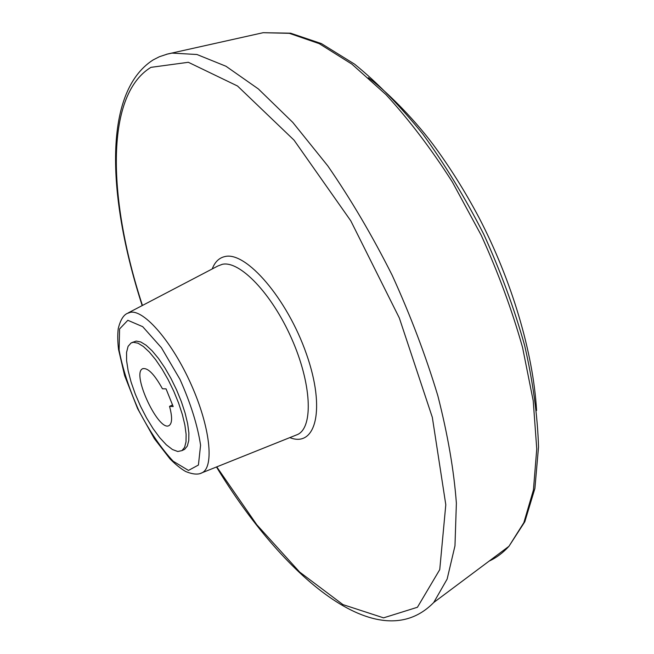 <?xml version="1.0" encoding="UTF-8"?>
<svg xmlns="http://www.w3.org/2000/svg" width="654" height="654" viewBox="0 0 654 654"><rect width="100%" height="100%" fill="white"/><g stroke="black" fill="none" stroke-linecap="round" stroke-linejoin="round"><path stroke-width="0.98" d="M172.542 404.965L169.541 406.355L173.179 406.543L166.051 388.852L162.454 388.787C154.279 374.039 147.641 367.368 142.539 368.766L143.013 368.554M169.541 406.355C172.337 416.745 172.255 423.097 169.296 425.411C159.167 433.136 131.143 373.761 142.539 368.766M133.473 342.287L137.994 343.195L143.357 346.489L149.333 352.056L155.652 359.692L162.037 369.069L168.176 379.745L173.776 391.239L178.567 402.987L182.327 414.432L184.878 425.035L186.12 434.313L186.014 441.851L184.6 447.352L181.959 450.614L177.741 451.505L172.435 449.511L166.329 444.81L159.756 437.698L153.044 428.574L146.529 417.898L140.504 406.199L135.272 394.051L131.078 382.026L128.135 370.695L126.59 360.632L126.565 352.367L128.086 346.35L131.102 342.949L133.473 342.287M131.871 342.606L136.228 341.069L140.765 341.977L146.136 345.255L152.129 350.814L158.464 358.433L164.849 367.793L170.988 378.462L176.588 389.939L181.371 401.679L185.115 413.115L187.649 423.718L188.875 432.997L188.761 440.543L187.322 446.044L184.665 449.314L183.316 449.968M127.832 320.288L142.703 326.673L161.407 347.691L179.94 379.295C190.755 403.575 197.631 425.55 200.582 445.235L198.415 465.043L188.475 470.422L173.187 461.234C161.325 448.554 149.93 431.795 139 410.957C129.263 389.253 122.633 368.946 119.11 350.045L119.584 328.937L127.832 320.288M128.192 312.906L217.815 266.023L222.311 264.314C239.683 260.366 271.77 293.532 291.602 338.551C311.615 383.506 313.487 426.833 297.823 434.403L202.282 472.67C198.481 474.886 192.905 474.485 185.556 471.452C180.651 468.599 175.468 464.405 169.991 458.879L154.328 438.613L137.61 408.644L124.636 375.633L118.546 349.498C117.63 341.65 117.524 334.734 118.219 328.758C120.238 320.485 123.189 315.4 127.064 313.495L130.612 312.252C144.477 309.873 172.419 342.255 191.197 384.552C210.114 426.8 214.414 466.564 202.282 472.67L200.41 473.455M212.223 268.949C214.864 261.968 219.098 257.839 224.919 256.564C245.961 251.022 287.253 298.641 306.424 353.969C325.945 409.273 315.792 448.064 289.82 437.608M142.441 305.451C108.458 201.694 104.002 95.942 150.935 67.354L188.344 62.285L237.533 86.017L294.038 140.144L350.773 220.807L399.324 317.967L432.335 417.375L445.799 504.724L439.75 569.618L417.432 607.264L383.563 617.85L342.949 604.607L299.638 572.046L256.793 524.745L216.76 466.874M166.369 54.315L172.01 53.105L196.919 54.495L225.99 66.258L258.355 88.936L292.804 122.421L327.777 165.871C350.83 199.266 372.289 235.71 392.147 275.203C410.548 315.588 425.787 355.801 437.861 395.842C447.802 434.804 453.974 470.602 456.378 503.245L454.971 545.837L447.123 579.109L433.733 602.506C378.233 659.322 282.487 575.741 216.482 466.989M256.172 34.261L263.145 32.7L289.354 33.329L319.25 43.654L351.893 64.125L386.015 94.65C409.052 119.731 431.174 148.85 452.372 182.016L481.18 235.187C498.201 272.579 511.992 309.996 522.554 347.438L533.223 400.82L536.754 448.979L533.427 490.01L523.862 522.644L508.976 546.27C503.032 552.793 496.419 557.739 489.143 561.091M368.365 77.728C384.225 89.41 411.726 116.011 432.842 144.158C449.445 166.5 464.806 190.927 478.908 217.447C511.804 280.582 533.239 352.833 536.582 410.499M184.665 449.314L181.959 450.614M433.733 602.506L508.976 546.27L524.802 521.794L534.898 488.464L538.52 447.074C537.629 415.87 533.018 382.067 524.688 345.672C514.248 308.443 500.58 271.271 483.698 234.157C465.272 197.941 445.006 164.604 422.901 134.152C400.248 106.054 377.464 82.715 354.542 64.125L321.408 43.597L290.621 33.199L263.145 32.7L167.661 53.988L159.437 56.71L153.11 59.931C101.681 92.982 108.114 200.337 142.18 305.59"/></g></svg>
